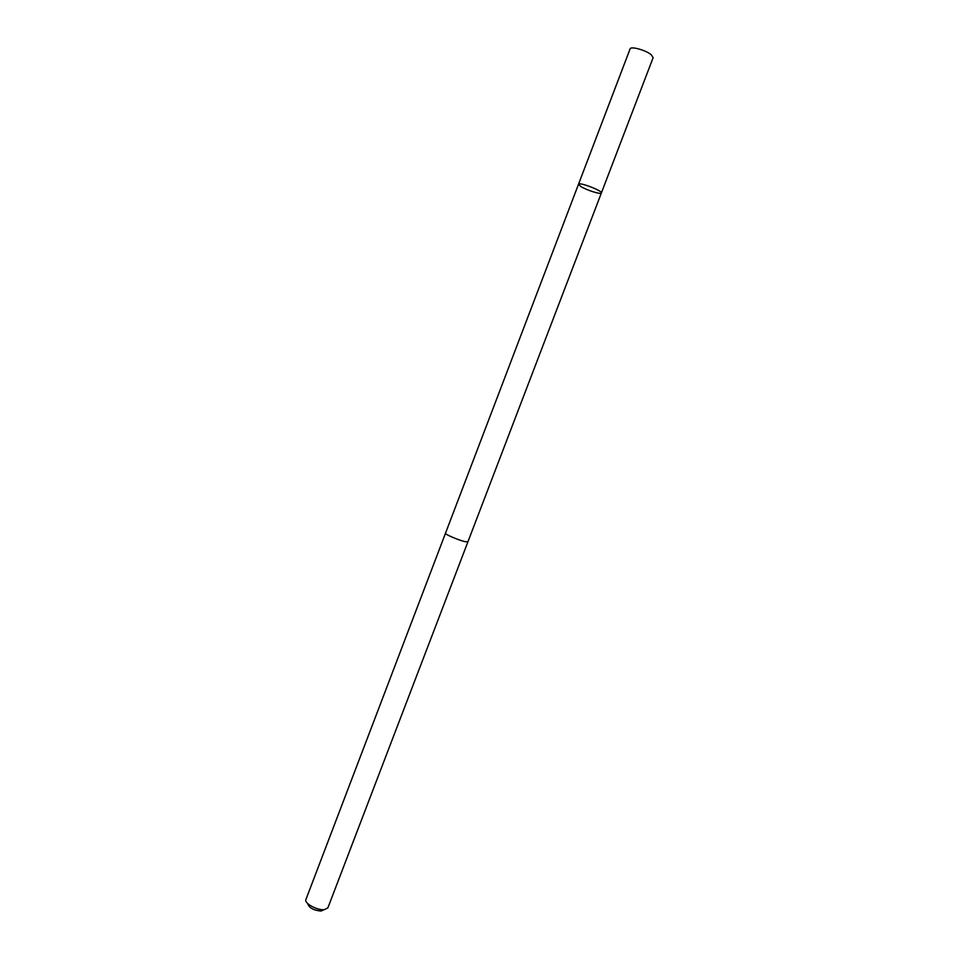 <?xml version="1.0" encoding="UTF-8"?>
<svg xmlns="http://www.w3.org/2000/svg" width="959" height="959" viewBox="0 0 959 959"><rect width="100%" height="100%" fill="white"/><g stroke="black" fill="none" stroke-linecap="round" stroke-linejoin="round"><path stroke-width="1.44" d="M580.77 186.478L578.505 184.26C578.804 181.683 602.863 190.877 601.365 192.987C601.185 194.797 586.524 190.158 580.77 186.478M653.139 57.684L651.233 54.735C645.839 50.144 630.614 45.96 630.099 48.885L578.505 184.26C578.804 181.683 602.863 190.877 601.365 192.987L653.139 57.684M467.92 541.799L465.031 541.643C458.618 540.217 444.544 534.187 445.479 533.276L445.503 533.24M601.365 192.987L467.908 541.835L465.031 541.643C458.618 540.217 444.544 534.187 445.479 533.276L578.505 184.26M467.908 541.835L327.87 907.885L324.298 909.671C317.405 910.487 304.566 903.606 305.801 899.806L445.479 533.276M324.07 909.695L320.965 911.038C313.701 910.343 309.325 908.005 307.827 904.013L307.515 903.366"/></g></svg>
